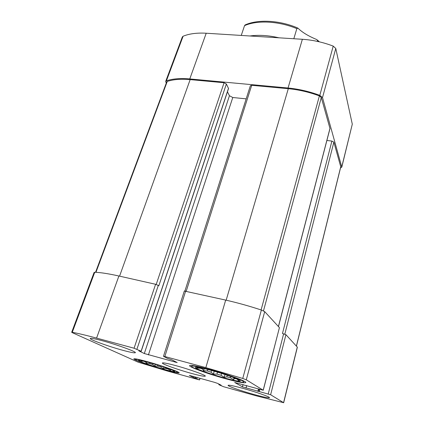 <?xml version="1.0" encoding="UTF-8"?>
<svg xmlns="http://www.w3.org/2000/svg" width="424" height="424" viewBox="0 0 424 424"><rect width="100%" height="100%" fill="white"/><g stroke="black" fill="none" stroke-linecap="round" stroke-linejoin="round"><path stroke-width="0.64" d="M165.588 367.624L165.365 368.324L168.01 368.991L168.153 368.536M157.871 365.091L157.548 366.087L160.834 367.062L161.131 366.129M149.826 362.706L149.566 363.511L152.667 364.55L152.974 363.606M143.492 361.047L145.559 362.08L145.718 361.598M149.142 362.515C140.821 360.268 137.387 359.674 138.839 360.745C142.146 362.992 170.056 371.599 174.031 371.604C178.456 372.039 162.498 366.161 149.142 362.515M143.429 361.243L140.837 361.147L141.187 360.538M149.566 363.511L146.492 363.357L145.559 362.08M157.548 366.087L154.712 366.098L152.667 364.55M165.365 368.324L163.415 368.684L160.834 367.062M171.047 369.649L170.422 370.465L168.01 368.991M234.726 378.017L234.562 378.621L236.592 378.786M227.296 375.309L226.851 376.883L230.349 377.742L230.693 376.496M217.512 372.198L216.966 374.101L221.052 375.304L221.582 373.449M207.792 369.479L207.357 370.958L211.035 372.219L211.539 370.481M200.557 367.783L200.419 368.239L202.757 369.235L203.027 368.313M210.426 370.179C198.299 367.009 193.498 366.341 196.026 368.165C201.04 371.413 232.962 381.044 238.982 381.118C245.39 381.685 227.46 374.731 210.426 370.179M200.419 368.239L197.441 368.149L198.135 367.348M207.357 370.958L203.647 370.777L202.757 369.235M216.966 374.101L213.389 374.101L211.035 372.219M226.851 376.883L224.217 377.302L221.052 375.304M234.562 378.621L233.481 379.586L230.349 377.742M238.474 379.655L238.786 380.355L236.56 378.902M166.266 83.146L165.662 81.45L182.336 36.957L183.104 36.231C189.258 33.703 196.964 32.701 206.212 33.231L302.37 39.284C312.827 39.978 323.109 42.252 333.216 46.11L335.776 48.458L352.296 124.174L341.792 167.13L340.525 167.904M278.992 37.81C268.456 35.362 258.762 34.747 249.911 35.982M144.314 353.536L177.168 362.584L172.006 359.865L167.507 358.397L163.648 356.42L164.819 356.531L205.836 367.613L242.745 378.462L246.286 379.809L263.256 390.244L234.7 382.49L242.422 386.847L270.629 394.744L283.571 402.683L256.525 395.899L223.475 386.683L218.869 384.706L221.174 385.22L217.735 383.434L214.369 382.3L191.038 375.818L189.332 375.468L193.249 377.418L199.561 379.936L167.634 371.106L138.129 362.176L72.303 332.665L71.688 332.284L72.271 332.305C78.111 333.375 86.215 335.305 96.577 338.092L134.064 348.221L141.097 351.242L138.855 350.876L144.314 353.536L229.448 95.734L227.444 91.807M134.064 348.221L155.603 284.281L118.906 276.003C108.745 273.734 100.695 272.484 94.748 272.256L94.117 272.409L71.688 332.284M263.198 390.186L279.427 327.625L264.698 311.635L261.375 310.034C249.328 306.07 237.435 302.752 225.685 300.091L184.313 291.023L163.478 356.293M165.243 369.993C151.193 366.119 133.141 359.775 133.867 358.9C134.387 358.428 138.839 359.34 147.229 361.624C161.809 365.615 180.2 372.134 179.161 372.871C178.467 373.321 173.829 372.362 165.243 369.993M253.992 394.49C241.479 391.034 227.534 386.137 228.086 385.337C228.748 384.849 233.757 385.872 243.095 388.405C256.001 391.946 270.226 396.975 269.484 397.691C268.609 398.152 263.447 397.081 253.992 394.49M225.939 378.833C208.799 374.191 188.754 366.977 189.581 365.631C190.392 364.831 196.72 365.997 208.555 369.134C226.448 373.92 247.007 381.404 245.793 382.57C244.643 383.338 238.023 382.093 225.939 378.833M122.891 350.319C108.825 346.525 89.39 339.534 90.248 338.485C90.72 337.965 94.7 338.702 102.189 340.7C116.807 344.606 136.57 351.793 135.362 352.678C134.752 353.187 130.597 352.402 122.891 350.319M191.282 373.359C178.001 369.728 161.677 363.93 162.366 363.008C162.927 362.494 167.432 363.379 175.886 365.652C189.629 369.378 206.25 375.341 205.306 376.141C204.569 376.634 199.895 375.706 191.282 373.359M155.603 284.281L158.841 285.723L226.368 83.989L228.547 88.483L141.192 351.311M326.883 140.477L331.891 141.081L282.458 333.518L285.93 334.684L297.372 347.187L283.656 402.774M279.427 327.625L263.256 390.244M184.933 290.933L250.335 85.802L251.702 85.309L288.294 88.695C298.782 89.697 309.144 92.103 319.389 95.909L321.291 97.488L329.983 128.557L278.473 326.586M95.548 272.293L166.738 81.88L167.268 81.435C173.294 79.41 180.926 78.8 190.164 79.606L224.068 82.749L226.368 83.989M331.891 141.081L333.868 142.151L340.774 166.897L296.45 346.101M165.662 81.45L166.409 80.825C172.552 78.747 180.338 78.117 189.772 78.938L288.044 88.001C298.756 89.024 309.345 91.478 319.807 95.363L322.505 97.6L341.792 167.13M148.411 354.93L232.771 97.509L229.448 95.734M232.771 97.509L246.169 98.861M209.271 369.532C200.054 367.073 194.367 365.912 192.21 366.06C184.403 366.977 249.312 386.561 243.334 381.468C241.532 379.655 224.047 373.496 209.271 369.532M147.96 361.964C141.245 360.124 137.212 359.245 135.86 359.324C130.714 359.822 181.271 375.415 177.29 372.102C176.22 370.873 160.32 365.35 147.96 361.964M204.288 368.61L203.647 370.777M214.215 371.233L213.389 374.101M224.996 374.546L224.217 377.302M233.995 377.726L233.481 379.586M238.919 379.883L238.786 380.355M146.964 361.921L146.492 363.357M155.295 364.301L154.712 366.098M163.929 367.057L163.415 368.684M170.724 369.505L170.422 370.465M293.816 38.743L296.848 28.631L298.024 28.217C302.142 32.303 308.285 36.04 316.452 39.432L317.009 39.708L317.915 41.499M245.109 24.958L244.537 25.652L241.251 35.436M96.577 338.092L118.906 276.003M246.286 379.809L264.698 311.635M278.414 326.522L329.978 128.324M263.49 310.866L321.291 97.488M156.202 284.435L224.068 82.749M119.568 276.151L190.164 79.606M72.271 332.305L94.748 272.256M164.819 356.531L185.664 291.06M205.836 367.613L225.685 300.091M242.745 378.462L261.375 310.034M270.629 394.744L285.93 334.684M283.571 402.683L297.304 347.033M95.951 272.314L167.268 81.435M296.387 346.037L340.769 166.648M284.817 334.144L333.868 142.151M261.094 309.944L319.389 95.909M226.167 300.197L288.294 88.695M186.221 291.187L251.702 85.309M166.409 80.825L183.104 36.231M341.781 166.786L352.296 124.174M322.505 97.6L335.776 48.458M319.807 95.363L333.216 46.11M288.044 88.001L302.37 39.284M189.772 78.938L206.212 33.231M136.931 349.196L158.332 285.336M141.097 351.242L228.52 88.261M175.186 362.213L175.377 361.598M242.422 386.847L243.053 384.531M246.021 388.066L246.704 385.533M257.808 391.32L258.407 389.036M259.334 391.474L259.864 389.439M268.233 393.928L283.635 333.799M196.805 378.558L197.118 377.508M199.466 379.862L199.932 378.288M195.708 378.192L196.005 377.201M194.902 377.969L195.199 376.973M193.249 377.418L193.524 376.512M219.431 384.801L219.553 384.372M296.848 28.631C278.626 21.015 257.087 19.992 244.537 25.652M140.27 360.368L138.839 360.745M173.082 370.496L174.031 371.604M197.881 367.629L196.026 368.165M237.641 379.56L238.982 381.118M258.592 391.326L259.138 389.237M218.826 384.674L218.996 384.08M199.561 379.936L200.038 378.319M243.334 381.468L243.922 381.112M192.21 366.06L191.908 365.44M177.29 372.102L177.72 371.859M135.86 359.324L135.648 358.874M319.336 41.828L317.629 40.243M297.521 27.92C279.384 20.198 257.877 19.128 245.104 24.942"/></g></svg>
